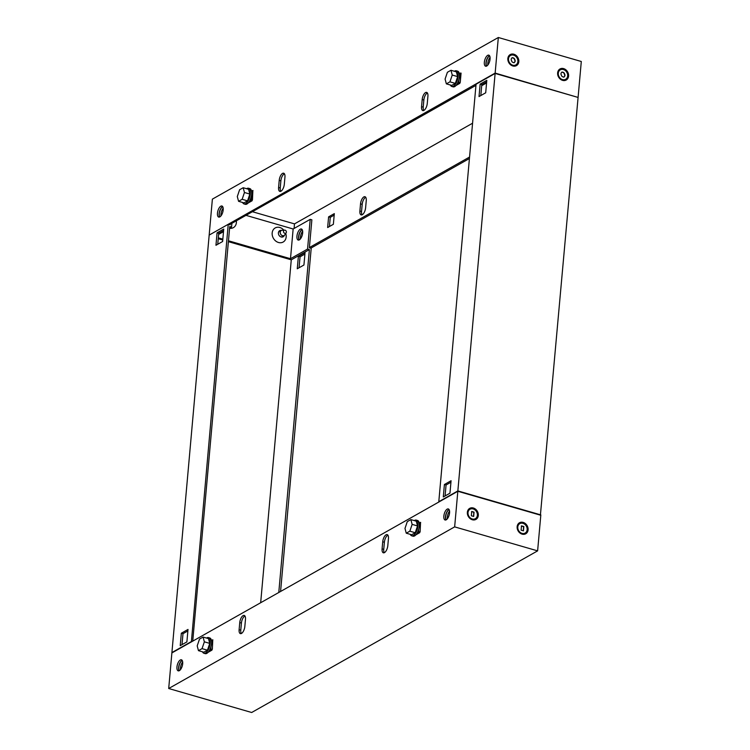 <?xml version="1.0" encoding="UTF-8"?>
<svg xmlns="http://www.w3.org/2000/svg" width="750" height="750" viewBox="0 0 750 750"><rect width="100%" height="100%" fill="white"/><g stroke="black" fill="none" stroke-linecap="round" stroke-linejoin="round"><path stroke-width="1.12" d="M420.131 531.806L420.553 522.347L420.131 531.806L419.184 532.35L419.756 532.519M417.9 533.1L417.834 533.738M420.553 522.347L419.316 523.547M418.847 528.844L418.528 532.359L419.681 532.697M419.719 531.694L418.528 532.359M410.325 534.375A8.166 3.562 -73.9 0 0 411.694 535.8A8.166 3.562 -73.9 0 0 413.278 535.519A8.166 3.562 -73.9 0 0 417.778 527.297A8.166 3.562 -73.9 0 0 416.222 520.116A8.166 3.562 -73.9 0 0 414.628 520.397A8.166 3.562 -73.9 0 0 414.309 520.603M416.222 520.116L417.553 520.5A8.166 3.562 106.1 0 1 419.109 527.681A8.166 3.562 106.1 0 1 414.609 535.903A8.166 3.562 106.1 0 1 413.016 536.184L411.694 535.8M406.256 533.194L411.656 534.75L415.228 532.734L417.534 525.938L416.259 521.166L410.869 519.609L407.288 521.625L404.991 528.422L406.256 533.194L409.838 531.169L412.144 524.381L410.869 519.609M417.534 525.938L412.144 524.381M415.228 532.734L409.838 531.169M206.522 638.053A8.166 3.562 106.1 0 1 206.841 637.856A8.166 3.562 106.1 0 1 208.434 637.575A8.166 3.562 106.1 0 1 209.991 644.747A8.166 3.562 106.1 0 1 205.491 652.978A8.166 3.562 106.1 0 1 203.906 653.259A8.166 3.562 106.1 0 1 202.537 651.825M203.906 653.259L205.228 653.644A8.166 3.562 -73.9 0 0 206.822 653.362A8.166 3.562 -73.9 0 0 211.322 645.131A8.166 3.562 -73.9 0 0 209.766 637.959L208.434 637.575M203.081 637.059L208.472 638.625L209.747 643.397L207.441 650.184L203.859 652.209L198.469 650.653L197.203 645.881L199.5 639.084L203.081 637.059L204.356 641.831L202.05 648.628L198.469 650.653M209.747 643.397L204.356 641.831M207.441 650.184L202.05 648.628M211.969 649.969L211.397 649.8L212.344 649.266L212.766 639.806L212.344 649.266M212.766 639.806L211.528 641.006M211.05 646.303L210.741 649.819L211.931 649.144M210.741 649.819L211.894 650.156M210.103 650.55L210.047 651.197M522.094 534.141A6.337 5.203 60.5 0 0 528.094 529.856A6.337 5.203 60.5 0 0 523.144 522.394A6.337 5.203 60.5 0 0 517.144 526.688A6.337 5.203 60.5 0 0 522.094 534.141M472.312 519.75A6.337 5.203 60.5 0 0 478.312 515.456A6.337 5.203 60.5 0 0 473.363 508.003A6.337 5.203 60.5 0 0 467.362 512.288A6.337 5.203 60.5 0 0 472.312 519.75M446.231 519.806A5.756 2.513 -73.9 0 0 449.409 513.994A5.756 2.513 -73.9 0 0 448.312 508.931A5.756 2.513 -73.9 0 0 447.188 509.128A5.756 2.513 -73.9 0 0 444.009 514.931A5.756 2.513 -73.9 0 0 445.106 520.003A5.756 2.513 -73.9 0 0 446.231 519.806M446.034 519.9A5.756 2.513 106.1 0 1 445.894 514.434A5.756 2.513 106.1 0 1 448.847 509.606A5.756 2.513 106.1 0 1 449.044 509.503M243.094 615.628A5.756 2.513 -73.9 0 0 239.756 622.575L239.119 629.7A5.756 2.513 -73.9 0 0 240.375 633.619A5.756 2.513 -73.9 0 0 244.838 626.466L245.475 619.35A5.756 2.513 -73.9 0 0 244.209 615.431A5.756 2.513 -73.9 0 0 243.094 615.628M241.303 633.516A5.756 2.513 106.1 0 1 240.778 630.178L241.416 623.062A5.756 2.513 106.1 0 1 244.753 616.106A5.756 2.513 106.1 0 1 244.95 616.003M386.062 534.806A5.756 2.513 -73.9 0 0 382.725 541.763L382.087 548.878A5.756 2.513 -73.9 0 0 383.353 552.797A5.756 2.513 -73.9 0 0 387.816 545.644L388.444 538.528A5.756 2.513 -73.9 0 0 387.188 534.609A5.756 2.513 -73.9 0 0 386.062 534.806M384.281 552.703A5.756 2.513 106.1 0 1 383.747 549.356L384.384 542.241A5.756 2.513 106.1 0 1 387.722 535.284A5.756 2.513 106.1 0 1 387.919 535.191M179.344 670.669A5.756 2.513 -73.9 0 0 182.522 664.856A5.756 2.513 -73.9 0 0 181.425 659.794A5.756 2.513 -73.9 0 0 180.3 659.991A5.756 2.513 -73.9 0 0 177.122 665.794A5.756 2.513 -73.9 0 0 178.228 670.856A5.756 2.513 -73.9 0 0 179.344 670.669M179.147 670.763A5.756 2.513 106.1 0 1 179.016 665.297A5.756 2.513 106.1 0 1 181.959 660.469A5.756 2.513 106.1 0 1 182.156 660.366M454.65 526.875L537.619 550.866L251.672 712.5L168.703 688.509L454.65 526.875L457.828 491.278L540.797 515.269L537.619 550.866M457.828 491.278L171.881 652.922L168.703 688.509M420.656 522.375L419.194 522.834M415.875 534.853L419.738 532.669L419.803 531.994M212.869 639.834L211.406 640.294M208.088 652.312L211.95 650.119L212.016 649.453M474.047 512.137L471.694 511.472L471.337 515.775L473.681 516.441L474.047 512.137M473.55 516.45L473.803 512.269L471.591 511.603M475.2 518.766A5.428 4.453 -119.5 0 1 475.05 518.85A5.428 4.453 -119.5 0 1 469.997 518.119A5.428 4.453 -119.5 0 1 467.691 512.775A5.428 4.453 -119.5 0 1 469.716 509.409A5.428 4.453 -119.5 0 1 469.866 509.325M468 512.597A5.428 4.453 -119.5 0 1 470.025 509.231A5.428 4.453 -119.5 0 1 475.078 509.972A5.428 4.453 -119.5 0 1 477.375 515.316A5.428 4.453 -119.5 0 1 475.359 518.681A5.428 4.453 -119.5 0 1 470.306 517.941A5.428 4.453 -119.5 0 1 468 512.597M523.828 526.528L521.475 525.872L521.119 530.175L523.462 530.831L523.828 526.528M523.331 530.841L523.584 526.659L521.372 525.994M524.981 533.156A5.428 4.453 -119.5 0 1 524.831 533.25A5.428 4.453 -119.5 0 1 519.778 532.509A5.428 4.453 -119.5 0 1 517.472 527.166A5.428 4.453 -119.5 0 1 519.497 523.8A5.428 4.453 -119.5 0 1 519.647 523.716M517.781 526.997A5.428 4.453 -119.5 0 1 519.806 523.631A5.428 4.453 -119.5 0 1 524.859 524.363A5.428 4.453 -119.5 0 1 527.156 529.706A5.428 4.453 -119.5 0 1 525.141 533.072A5.428 4.453 -119.5 0 1 520.087 532.331A5.428 4.453 -119.5 0 1 517.781 526.997M252 200.822L250.838 200.484L252.037 199.809L251.494 200.475L252.066 200.634M252.45 199.931L252.872 190.472L252.037 199.809M250.838 200.484L251.156 196.969M251.625 191.672L252.872 190.472M250.153 201.862L250.209 201.216M242.644 202.491A8.166 3.562 -73.9 0 0 244.003 203.925A8.166 3.562 -73.9 0 0 245.597 203.644A8.166 3.562 -73.9 0 0 250.087 195.422A8.166 3.562 -73.9 0 0 248.541 188.241A8.166 3.562 -73.9 0 0 246.947 188.522A8.166 3.562 -73.9 0 0 246.628 188.728M248.541 188.241L249.862 188.625A8.166 3.562 106.1 0 1 251.419 195.806A8.166 3.562 106.1 0 1 246.919 204.028A8.166 3.562 106.1 0 1 245.334 204.309L244.003 203.925M238.575 201.319L243.966 202.875L247.547 200.859L249.844 194.062L248.578 189.291L243.178 187.725L239.606 189.75L237.3 196.547L238.575 201.319L242.147 199.294L244.453 192.497L243.178 187.725M247.547 200.859L242.147 199.294M249.844 194.062L244.453 192.497M454.416 71.269A8.166 3.562 106.1 0 1 454.734 71.062A8.166 3.562 106.1 0 1 456.328 70.791A8.166 3.562 106.1 0 1 457.884 77.962A8.166 3.562 106.1 0 1 453.384 86.194A8.166 3.562 106.1 0 1 451.791 86.466A8.166 3.562 106.1 0 1 450.431 85.041M451.791 86.466L453.122 86.85A8.166 3.562 -73.9 0 0 454.716 86.578A8.166 3.562 -73.9 0 0 459.206 78.347A8.166 3.562 -73.9 0 0 457.65 71.175L456.328 70.791M450.975 70.275L456.366 71.831L457.641 76.603L455.334 83.4L451.753 85.425L446.363 83.859L445.087 79.088L447.394 72.291L450.975 70.275L452.241 75.047L449.934 81.844L446.363 83.859M455.334 83.4L449.934 81.844M457.641 76.603L452.241 75.047M459.853 83.184L459.281 83.016L460.238 82.472L461.072 73.134L459.422 74.212M460.238 82.472L460.659 73.012M457.941 84.413L457.997 83.766M459.825 82.359L458.634 83.034L458.944 79.519M458.634 83.034L459.788 83.362M562.594 80.362A6.337 5.203 -119.5 0 1 557.634 72.9A6.337 5.203 -119.5 0 1 563.634 68.616A6.337 5.203 -119.5 0 1 568.594 76.069A6.337 5.203 -119.5 0 1 562.594 80.362M512.812 65.963A6.337 5.203 -119.5 0 1 507.853 58.509A6.337 5.203 -119.5 0 1 513.853 54.225A6.337 5.203 -119.5 0 1 518.812 61.678A6.337 5.203 -119.5 0 1 512.812 65.963M302.203 229.669A5.756 2.513 -73.9 0 0 302.109 229.716A5.756 2.513 -73.9 0 0 299.194 234.45A5.756 2.513 -73.9 0 0 299.241 239.916M302.662 231.197A5.756 2.513 -73.9 0 0 300.441 238.866M220.8 206.203A5.756 2.513 -73.9 0 0 217.622 212.016A5.756 2.513 -73.9 0 0 218.719 217.078A5.756 2.513 -73.9 0 0 219.844 216.881A5.756 2.513 -73.9 0 0 223.022 211.078A5.756 2.513 -73.9 0 0 221.925 206.006A5.756 2.513 -73.9 0 0 220.8 206.203M219.647 216.984A5.756 2.513 106.1 0 1 219.506 211.519A5.756 2.513 106.1 0 1 222.459 206.681A5.756 2.513 106.1 0 1 222.656 206.588M423.938 110.381A5.756 2.513 -73.9 0 0 427.275 103.434L427.913 96.309A5.756 2.513 -73.9 0 0 426.656 92.391A5.756 2.513 -73.9 0 0 422.194 99.544L421.556 106.659A5.756 2.513 -73.9 0 0 422.822 110.578A5.756 2.513 -73.9 0 0 423.938 110.381M362.278 214.716A5.756 2.513 -73.9 0 0 365.616 207.759L366.253 200.644A5.756 2.513 -73.9 0 0 364.988 196.725A5.756 2.513 -73.9 0 0 360.525 203.878L359.897 210.994A5.756 2.513 -73.9 0 0 361.153 214.913A5.756 2.513 -73.9 0 0 362.278 214.716M280.969 191.203A5.756 2.513 -73.9 0 0 284.306 184.247L284.944 177.131A5.756 2.513 -73.9 0 0 283.678 173.212A5.756 2.513 -73.9 0 0 279.216 180.366L278.588 187.481A5.756 2.513 -73.9 0 0 279.844 191.4A5.756 2.513 -73.9 0 0 280.969 191.203M487.688 55.341A5.756 2.513 -73.9 0 0 484.509 61.153A5.756 2.513 -73.9 0 0 485.606 66.216A5.756 2.513 -73.9 0 0 486.731 66.019A5.756 2.513 -73.9 0 0 489.909 60.216A5.756 2.513 -73.9 0 0 488.803 55.153A5.756 2.513 -73.9 0 0 487.688 55.341M486.534 66.122A5.756 2.513 106.1 0 1 486.394 60.656A5.756 2.513 106.1 0 1 489.347 55.828A5.756 2.513 106.1 0 1 489.544 55.725M577.697 97.322L495.15 73.087L209.597 234.844M209.203 234.731L212.381 199.134L498.328 37.5L581.297 61.491L578.119 97.078M334.181 215.119L330.262 217.331L329.438 226.519M365.719 197.297A5.756 2.513 -73.9 0 0 362.184 204.356L361.556 211.472A5.756 2.513 -73.9 0 0 362.081 214.809M310.809 248.184L469.425 158.522M495.15 73.087L498.328 37.5M248.184 202.978L252.056 200.784L252.113 200.119M252.975 190.5L251.503 190.959M455.972 85.519L459.844 83.334L459.9 82.669M460.763 73.041L459.3 73.5M475.95 85.359L229.5 224.672M309.394 247.566L469.556 157.031M252.413 211.725L294.488 223.884L472.575 123.216M294.075 228.478L294.488 223.884M328.603 216.853L327.647 227.531L333.366 224.297L334.322 213.619L328.603 216.853L330.262 217.331M423.741 110.484A5.756 2.513 106.1 0 1 423.216 107.147L423.853 100.022A5.756 2.513 106.1 0 1 427.387 92.972M280.772 191.306A5.756 2.513 106.1 0 1 280.247 187.959L280.875 180.844A5.756 2.513 106.1 0 1 284.409 173.794M283.481 231.309A1.678 1.378 60.5 0 0 286.388 232.153A1.678 1.378 60.5 0 0 283.481 231.309M284.634 230.119L282.197 230.231A2.878 2.362 60.5 0 0 281.297 230.484A2.878 2.362 60.5 0 0 280.219 232.275A2.878 2.362 60.5 0 0 281.447 235.106A2.878 2.362 60.5 0 0 284.128 235.5A2.878 2.362 60.5 0 0 284.812 234.853L286.163 232.819M512.222 57.684C513.703 57.778 514.575 58.434 514.819 59.663C515.475 60.759 515.259 61.762 514.163 62.672L514.163 62.672C512.672 62.569 511.809 61.913 511.556 60.684C510.9 59.588 511.125 58.584 512.222 57.684L512.222 57.684M511.978 57.816C513.469 57.909 514.331 58.575 514.584 59.794C515.241 60.9 515.016 61.903 513.919 62.803M508.5 58.819A5.428 4.453 60.5 0 0 510.806 64.153A5.428 4.453 60.5 0 0 515.859 64.894A5.428 4.453 60.5 0 0 517.875 61.528A5.428 4.453 60.5 0 0 515.578 56.194A5.428 4.453 60.5 0 0 510.525 55.453A5.428 4.453 60.5 0 0 508.5 58.819M510.366 55.547A5.428 4.453 60.5 0 0 510.206 55.631A5.428 4.453 60.5 0 0 508.191 58.997A5.428 4.453 60.5 0 0 510.497 64.331A5.428 4.453 60.5 0 0 515.55 65.072A5.428 4.453 60.5 0 0 515.7 64.978M562.003 72.075C563.484 72.169 564.356 72.834 564.6 74.053C565.256 75.159 565.041 76.162 563.944 77.062L563.944 77.062C562.453 76.969 561.591 76.303 561.337 75.075C560.681 73.978 560.906 72.975 562.003 72.075L562.003 72.075M561.759 72.206C563.25 72.309 564.113 72.966 564.366 74.194C565.022 75.291 564.797 76.294 563.7 77.194M558.281 73.209A5.428 4.453 60.5 0 0 560.588 78.553A5.428 4.453 60.5 0 0 565.641 79.294A5.428 4.453 60.5 0 0 567.656 75.928A5.428 4.453 60.5 0 0 565.359 70.584A5.428 4.453 60.5 0 0 560.306 69.844A5.428 4.453 60.5 0 0 558.281 73.209M560.147 69.938A5.428 4.453 60.5 0 0 559.988 70.022A5.428 4.453 60.5 0 0 557.972 73.388A5.428 4.453 60.5 0 0 560.278 78.731A5.428 4.453 60.5 0 0 565.331 79.463A5.428 4.453 60.5 0 0 565.481 79.378M486.638 66.075A5.756 2.513 106.1 0 1 486.591 60.6A5.756 2.513 106.1 0 1 489.506 55.875A5.756 2.513 106.1 0 1 489.6 55.819M446.137 519.853A5.756 2.513 106.1 0 1 446.091 514.387A5.756 2.513 106.1 0 1 449.006 509.653A5.756 2.513 106.1 0 1 449.1 509.606M540.403 515.156L578.091 97.434L495.122 73.444L457.856 490.922L540.825 514.913M495.122 73.444L476.053 84.225L438.797 501.703L457.856 490.922M480.141 84.112L479.025 96.572L485.7 92.794L486.806 80.344L480.141 84.112L481.8 84.591L480.816 95.559M444.403 484.509L443.297 496.959L449.962 493.191L451.078 480.731L444.403 484.509L446.062 484.988L445.087 495.947M486.675 81.834L481.8 84.591M450.947 482.231L446.062 484.988M481.697 85.697L486.581 82.941M487.838 65.025A5.756 2.513 106.1 0 1 490.059 57.347M447.338 518.803A5.756 2.513 106.1 0 1 449.559 511.134M229.584 228.291A8.091 6.647 60.5 0 0 236.344 220.809M284.306 235.388A3.516 2.888 -119.5 0 1 281.147 236.972A3.516 2.888 -119.5 0 1 278.391 232.959A3.516 2.888 -119.5 0 1 281.484 230.391M283.856 230.156A8.091 6.647 60.5 0 0 279.834 227.494A8.091 6.647 60.5 0 0 272.175 232.969A8.091 6.647 60.5 0 0 278.503 242.494A8.091 6.647 60.5 0 0 285.731 233.475M220.959 215.887A5.756 2.513 106.1 0 1 223.172 208.209M219.75 216.928A5.756 2.513 106.1 0 1 219.703 211.463A5.756 2.513 106.1 0 1 222.628 206.738A5.756 2.513 106.1 0 1 222.713 206.681M302.137 229.566A5.756 2.513 -73.9 0 0 301.941 229.669A5.756 2.513 -73.9 0 0 298.997 234.497A5.756 2.513 -73.9 0 0 299.137 239.963M300.281 229.191A5.756 2.513 -73.9 0 0 297.113 234.994A5.756 2.513 -73.9 0 0 298.209 240.066A5.756 2.513 -73.9 0 0 299.334 239.869A5.756 2.513 -73.9 0 0 302.503 234.056A5.756 2.513 -73.9 0 0 301.406 228.994A5.756 2.513 -73.9 0 0 300.281 229.191M180.459 669.666A5.756 2.513 106.1 0 1 182.672 661.997M179.259 670.716A5.756 2.513 106.1 0 1 179.203 665.241A5.756 2.513 106.1 0 1 182.128 660.516A5.756 2.513 106.1 0 1 182.222 660.469M193.509 640.697L192.797 640.491L229.734 226.566L231.562 227.091L231.9 223.312M191.372 641.906L228.234 224.306L230.062 224.831L230.109 224.334M190.978 641.784L171.909 652.566L209.175 235.087L228.234 224.306M299.053 267.769L300.038 256.809L304.913 254.053M278.784 592.491L309.384 249.6L307.556 249.066L310.209 219.356L311.869 219.834L309.375 247.772L311.203 248.297L280.575 591.478M223.734 229.05L222.628 241.5L215.953 245.278L217.069 232.819L223.734 229.05M188.006 629.438L186.891 641.897L180.225 645.666L181.331 633.216L188.006 629.438M310.209 219.356L293.147 228.994L245.981 215.353M298.378 256.331L305.044 252.553L303.938 265.012L297.262 268.781L298.378 256.331L300.038 256.809M309.384 249.6L291.272 259.838L260.672 602.728M307.556 249.066L290.494 258.712L293.147 228.994M218.316 237.844L222.834 239.147M228.469 240.778L290.494 258.712M231.562 227.091L229.584 228.206M223.509 231.647L218.625 234.403M218.241 238.716L222.759 240.028M228.384 241.65L291.272 259.838M223.603 230.541L218.728 233.297L217.744 244.256M187.875 630.938L182.991 633.694L182.016 644.653M181.331 633.216L182.991 633.694M217.069 232.819L218.728 233.297M241.416 623.062L239.756 622.575M384.384 542.241L382.725 541.763M383.747 549.356L382.087 548.878M240.778 630.178L239.119 629.7M280.875 180.844L279.216 180.366M280.247 187.959L278.588 187.481M361.556 211.472L359.897 210.994M362.184 204.356L360.525 203.878M423.853 100.022L422.194 99.544M423.216 107.147L421.556 106.659M417.244 532.903L418.612 533.306M209.447 650.363L210.825 650.756M249.553 201.028L250.922 201.431M457.341 83.569L458.719 83.972M281.409 237.037L284.128 235.5M278.578 232.022L281.297 230.484"/></g></svg>
